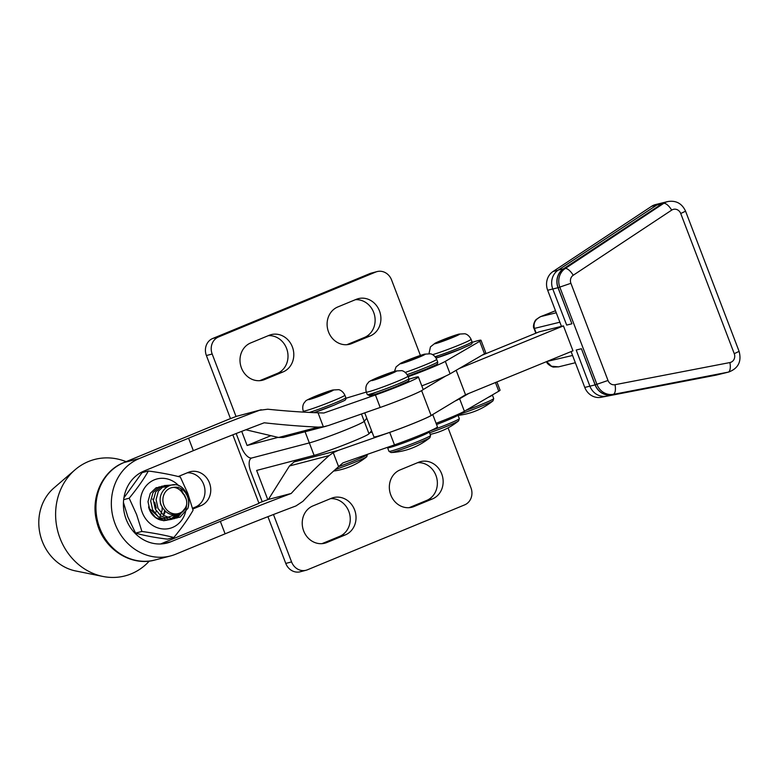 <?xml version="1.0" encoding="UTF-8"?>
<svg xmlns="http://www.w3.org/2000/svg" width="778" height="778" viewBox="0 0 778 778"><rect width="100%" height="100%" fill="white"/><g stroke="black" fill="none" stroke-linecap="round" stroke-linejoin="round"><path stroke-width="1.17" d="M371.553 430.72L369.005 433.784A31.198 1.682 159.1 0 1 345.811 444.238A31.198 1.682 159.1 0 1 314.098 455.383L256.633 470.437L267.797 499.68M369.005 433.784L364.24 421.306L366.788 418.253L364.24 421.306A31.198 1.682 159.1 0 1 341.056 431.771A31.198 1.682 159.1 0 1 309.333 442.906L251.868 457.97A13.372 5.932 -112.4 0 0 251.527 458.077A13.372 5.932 -112.4 0 0 250.847 471.954L262.244 501.8M448.07 427.881L470.962 487.825A13.372 11.962 -104.7 0 1 464.651 504.873L307.398 569.807A13.372 11.962 -104.7 0 1 306.026 570.264L300.24 571.781A13.372 11.962 -104.7 0 1 285.779 563.428L267.924 516.67M306.026 570.264A13.372 11.962 -104.7 0 1 291.565 561.91L273.467 514.521M330.494 498.659A19.615 17.544 -104.7 0 1 349.653 514.093A19.615 17.544 -104.7 0 1 339.558 536.402L321.985 543.657M417.601 462.686A19.615 17.544 -104.7 0 1 436.769 478.12A19.615 17.544 -104.7 0 1 426.675 500.429L409.102 507.684M312.912 505.924L331.37 498.299A19.615 17.544 -104.7 0 1 333.383 497.619A19.615 17.544 -104.7 0 1 354.992 511A19.615 17.544 -104.7 0 1 345.344 534.885L326.886 542.509A19.615 17.544 -104.7 0 1 324.873 543.18A19.615 17.544 -104.7 0 1 303.264 529.799A19.615 17.544 -104.7 0 1 312.912 505.924M400.028 469.941L418.486 462.327A19.615 17.544 -104.7 0 1 420.499 461.646A19.615 17.544 -104.7 0 1 442.108 475.027A19.615 17.544 -104.7 0 1 432.461 498.912L414.003 506.536A19.615 17.544 -104.7 0 1 411.99 507.207A19.615 17.544 -104.7 0 1 390.381 493.826A19.615 17.544 -104.7 0 1 400.028 469.941M278.116 437.372L247.103 445.493L270.89 435.67M361.459 414.003L364.24 421.306A31.198 1.682 159.1 0 1 341.056 431.771A31.198 1.682 159.1 0 1 309.333 442.906L251.868 457.97A13.372 5.932 67.6 0 1 241.326 447.01L236.172 433.521M420.392 355.4L391.577 279.944A13.372 11.962 75.3 0 0 377.116 271.58A13.372 11.962 75.3 0 0 375.735 272.037L218.492 336.981A13.372 11.962 75.3 0 0 212.18 354.019L236.045 416.522M241.715 431.362L247.103 445.493M377.116 271.58L371.33 273.097A13.372 11.962 75.3 0 0 369.958 273.555L212.705 338.488A13.372 11.962 75.3 0 0 206.394 355.536L230.492 418.652M259.745 380.675L277.318 373.421A19.615 17.544 75.3 0 0 287.413 351.111A19.615 17.544 75.3 0 0 268.254 335.678M346.862 344.703L364.435 337.448A19.615 17.544 75.3 0 0 374.529 315.139A19.615 17.544 75.3 0 0 355.371 299.705M264.646 379.528L283.104 371.903A19.615 17.544 75.3 0 0 292.761 348.019A19.615 17.544 75.3 0 0 271.152 334.637A19.615 17.544 75.3 0 0 269.139 335.318L250.681 342.942A19.615 17.544 75.3 0 0 241.034 366.817A19.615 17.544 75.3 0 0 262.633 380.199A19.615 17.544 75.3 0 0 264.646 379.528L260.552 380.598M351.763 343.555L370.221 335.931A19.615 17.544 75.3 0 0 379.868 312.046A19.615 17.544 75.3 0 0 358.269 298.664A19.615 17.544 75.3 0 0 356.246 299.345L337.798 306.96A19.615 17.544 75.3 0 0 328.141 330.844A19.615 17.544 75.3 0 0 349.75 344.226A19.615 17.544 75.3 0 0 351.763 343.555L347.659 344.625M123.449 462.764A8.918 3.948 67.6 0 1 123.683 462.647L228.479 419.381L236.629 416.279L259.453 410.307A142.627 7.712 -20.9 0 0 188.577 438.199L139.311 458.543A51.26 45.863 -104.7 0 0 114.065 520.949A51.26 45.863 -104.7 0 0 170.547 555.939A51.26 45.863 -104.7 0 0 175.828 554.169L225.095 533.825L220.339 521.348A142.627 7.712 159.1 0 1 291.205 493.466C304.101 479.277 316.734 466.664 329.094 455.597L333.237 452.65L338.138 450.433L389.71 432.403A31.733 1.712 -20.9 0 0 432.568 414.616M259.453 410.307L267.749 409.218C285.652 411.047 302.418 412.233 318.027 412.797L323.843 413.011L375.424 394.991A31.733 1.712 -20.9 0 0 418.389 376.951A31.733 1.712 -20.9 0 0 412.009 378.283L409.043 379.178M418.389 376.951L423.154 389.428A31.733 1.712 159.1 0 1 380.189 407.458L328.608 425.478L323.376 426.801L318.221 427.122C301.339 426.363 283.338 424.914 264.219 422.785A142.627 7.712 -20.9 0 0 193.343 450.666L188.577 438.199M160.608 543.968L258.996 503.347L232.826 434.824M432.733 414.518L437.44 426.85A31.733 1.712 159.1 0 1 394.475 444.88L342.904 462.9L338.586 466.654C327.032 476.71 315.148 488.263 302.914 501.314L295.971 505.933A142.627 7.712 -20.9 0 0 225.095 533.825M192.536 508.258L195.259 507.13A17.826 15.949 75.3 0 0 204.468 486.979A17.826 15.949 75.3 0 0 187.245 472.81M302.311 458.466L294.094 461.957L289.484 465.964L268.381 499.437L258.85 502.977M261.262 409.734L236.629 416.279M245.829 429.777L278.612 437.489L283.289 437.45L326.264 426.198M367.284 394.563A22.29 1.206 -20.9 0 0 397.752 384.089A22.29 1.206 -20.9 0 0 408.927 378.662C409.286 381.667 408.508 380.85 397.655 385.937C386.608 390.537 371.456 395.798 369.725 395.749L367.284 394.563L366.331 392.073A22.29 1.206 -20.9 0 0 396.799 381.59A22.29 1.206 -20.9 0 0 407.973 376.173C405.319 370.882 401.487 370.61 401.691 370.649L395.662 371.009L377.972 377.398C371.456 380.179 368.257 381.881 368.383 382.513L367.352 383.749C367.459 383.554 364.775 386.53 366.331 392.073L348.525 397.47A31.198 1.682 -20.9 0 0 345.957 398.268M372.079 432.091L369.861 432.753M220.339 521.348L171.063 541.692A37.889 33.901 -104.7 0 1 167.163 543.005A37.889 33.901 -104.7 0 1 125.414 517.146A37.889 33.901 -104.7 0 1 144.076 471.011L193.343 450.666M268.381 499.437L291.205 493.466M192.74 509.045L201.035 505.622A17.826 15.949 75.3 0 0 209.817 483.916A17.826 15.949 75.3 0 0 190.172 471.74A17.826 15.949 75.3 0 0 188.334 472.363L178.259 476.515M482.029 355.225L539.164 331.846L563.437 325.875L572.968 350.82L465.526 394.777L431.109 415.501A31.198 1.682 159.1 0 1 405.338 426.616A31.198 1.682 159.1 0 1 376.552 436.526A31.198 1.682 159.1 0 1 373.887 436.828L364.736 412.855M445.57 376.105L423.038 389.671M563.437 325.875L459.244 368.5M465.526 394.777L456.171 370.289M734.257 353.679L680.731 213.512A6.681 6.117 76.2 0 0 671.686 210.118L573.211 275.266A6.681 6.117 76.2 0 0 570.906 283.299L608.007 380.471A6.681 6.117 76.2 0 0 615.009 384.702L729.9 362.558A6.681 6.117 76.2 0 0 734.257 353.679L739.1 351.355C741.755 361.43 738.332 368.315 728.821 372.01L716.635 375.006A15.599 14.286 -103.8 0 1 715.984 375.152L601.093 397.295A15.599 14.286 -103.8 0 1 584.774 387.425L571.091 351.588L572.569 355.468L547.012 361.439M651.526 206.355A15.599 14.286 -103.8 0 1 655.66 204.546L667.845 201.541A15.599 14.286 -103.8 0 0 663.722 203.359L661.981 203.787L563.505 268.925A15.599 14.286 76.2 0 0 558.118 287.675L571.908 323.794L566.676 325.078L552.779 289.008A15.725 14.403 76.2 0 1 558.225 270.092L656.758 205.071A15.599 14.286 -103.8 0 1 656.768 205.061L651.526 206.355L553.051 271.493L557.923 270.297M561.453 326.361L547.663 290.252A15.599 14.286 -103.8 0 1 553.051 271.493M581.429 348.739L595.219 384.847A15.599 14.286 76.2 0 0 611.537 394.728L726.438 372.574A15.599 14.286 76.2 0 0 726.448 372.574L606.354 396.138A15.725 14.403 76.2 0 1 589.889 386.18L576.206 350.022L581.429 348.739L595.112 384.896A15.725 14.403 76.2 0 0 611.576 394.845L728.179 372.147L611.537 394.728M656.768 205.061L661.981 203.787L563.447 268.809A15.725 14.403 76.2 0 0 558.001 287.724L571.908 323.794M536.178 333.072L534.418 328.462C533.115 323.22 535.274 319.252 540.875 316.549L556.26 312.766M539.835 316.996L555.492 310.743M575.341 362.733L558.594 366.846L551.505 366.263L546.671 361.576M496.909 381.94L500.05 390.157A31.198 1.682 159.1 0 1 498.776 391.208L464.388 411.251A31.198 1.682 159.1 0 1 436.088 423.3M468.774 393.444L459.623 398.783A31.198 1.682 159.1 0 1 455.101 401.049M472.158 342.369A31.198 1.682 159.1 0 1 480.999 340.268A31.198 1.682 159.1 0 1 479.725 341.318L445.327 361.362A31.198 1.682 159.1 0 1 408.917 376.416A31.198 1.682 159.1 0 1 408.168 376.688M480.999 340.268L485.764 352.735A31.198 1.682 159.1 0 1 484.49 353.786L450.092 373.829A31.198 1.682 159.1 0 1 421.793 385.878M379.927 376.863A9.355 0.506 -20.9 0 0 375.239 379.139A9.355 0.506 -20.9 0 0 388.028 374.743A9.355 0.506 -20.9 0 0 392.725 372.468A9.355 0.506 -20.9 0 0 379.927 376.863M430.604 435.437A22.29 1.206 -20.9 0 1 419.43 440.863A22.29 1.206 -20.9 0 1 388.971 451.337L391.042 452.553A21.064 1.138 -20.9 0 0 392.948 452.174A21.064 1.138 -20.9 0 0 419.507 442.585A21.064 1.138 -20.9 0 0 429.874 437.732L430.604 435.437L428.97 431.391M316.841 395.876A9.355 0.506 -20.9 0 0 312.143 398.161A9.355 0.506 -20.9 0 0 324.932 393.756A9.355 0.506 -20.9 0 0 329.629 391.48A9.355 0.506 -20.9 0 0 316.841 395.876M335.347 469.504A21.064 1.138 -20.9 0 0 356.412 461.597A21.064 1.138 -20.9 0 0 366.778 456.744L367.459 454.323M408.644 360.029A9.355 0.506 -20.9 0 0 403.947 362.305A9.355 0.506 -20.9 0 0 416.745 357.909A9.355 0.506 -20.9 0 0 421.443 355.624A9.355 0.506 -20.9 0 0 408.644 360.029M429.602 432.811A21.064 1.138 -20.9 0 0 448.216 425.741A21.064 1.138 -20.9 0 0 458.582 420.888L459.321 418.603L457.659 414.528M443.042 339.986A9.355 0.506 -20.9 0 0 438.345 342.262A9.355 0.506 -20.9 0 0 451.133 337.856A9.355 0.506 -20.9 0 0 455.83 335.581A9.355 0.506 -20.9 0 0 443.042 339.986M457.843 414.781A21.064 1.138 -20.9 0 0 482.613 405.698A21.064 1.138 -20.9 0 0 492.98 400.845L493.719 398.56L492.338 394.961M175.332 514.861A16.941 15.152 -104.7 0 1 149.366 509.464A16.941 15.152 -104.7 0 1 148.588 506.877M149.998 509.094L161.289 519.441L174.914 514.88M166.813 517.244L164.839 518.012M165.529 511.175L164.148 514.277M123.439 502.471L127.825 516.864L135.576 533.125C144.358 535.604 155.007 537.617 167.513 539.154L173.844 537.501C164.693 535.138 154.044 533.125 141.907 531.462L136.617 514.559L129.177 498.212C136.947 488.837 143.356 479.773 148.394 471.001C160.375 472.625 171.024 474.638 180.331 477.04L187.77 493.378L193.061 510.29C188.12 518.916 181.712 527.99 173.844 537.501M179.066 486.036A25.528 22.844 75.3 0 0 150.125 482.166A25.528 22.844 75.3 0 0 142.248 512.41A25.528 22.844 75.3 0 0 167.824 528.777A25.528 22.844 75.3 0 0 186.419 505.544M185.106 496.52A25.528 22.844 75.3 0 0 184.542 494.896M135.576 533.125L141.907 531.462M123.663 499.661L129.177 498.212M124.14 497.541L142.063 472.654L148.394 471.001M160.365 503.133A16.941 15.152 -104.7 0 1 160.89 505.01M152.644 499.068L153.392 500.021M154.744 502.287L156.271 508.131M156.213 510.796L156.028 512.07M149.288 561.074A60.169 53.838 -104.7 0 1 102.959 576.459A60.169 53.838 -104.7 0 1 69.553 555.191A60.169 53.838 -104.7 0 1 75.048 469.795A60.169 53.838 -104.7 0 1 126.075 461.655M102.959 576.459L75.622 570.945A46.797 41.876 -104.7 0 1 49.636 554.403A46.797 41.876 -104.7 0 1 53.906 487.991L75.048 469.795M187.897 508.355C189.579 501.868 188.402 496.189 184.367 491.317C181.274 487.991 177.773 486.668 173.854 487.359A13.372 11.962 75.3 0 0 163.72 495.119A13.372 11.962 75.3 0 0 165.986 508.968A13.372 11.962 75.3 0 0 178.065 513.636A13.372 11.962 75.3 0 0 186.739 504.105C185.31 515.114 171.102 518.566 164.401 510.028C150.679 495.002 173.251 474.366 184.746 490.51C188.801 495.897 189.851 501.839 187.897 508.355L180.01 517.166L171.763 518.615L163.73 515.415L158.012 508.433L156.077 499.564L158.391 491.181L164.265 485.569L174.739 484.84M180.564 488.341L186.195 499.097M185.748 507.431L177.316 517.866L169.069 519.325L161.036 516.125L155.318 509.143L153.383 500.264L155.697 491.891L161.571 486.269L170.47 485.122M180.71 513.198L174.622 518.576L166.366 520.025L158.342 516.825L152.624 509.843L150.689 500.974L153.003 492.6L158.877 486.979L168.174 485.919M177.598 514.501L171.928 519.276L163.672 520.735L155.639 517.535L149.93 510.553L147.995 501.674L150.31 493.301L156.184 487.689L166.434 486.882M164.732 510.387L163.263 515.59M162.096 506.614L162.145 509.989L159.626 518.09M173.854 487.359C177.647 487.894 180.622 489.936 182.781 493.485C185.66 496.393 186.983 499.933 186.739 504.105M291.565 561.91L285.779 563.428M314.098 455.383L305.073 431.741M432.461 498.912L426.675 500.429M414.003 506.536L409.899 507.606M345.344 534.885L339.558 536.402M326.886 542.509L322.782 543.579M212.18 354.019L206.394 355.536M218.492 336.981L212.705 338.488M375.735 272.037L369.958 273.555M370.221 335.931L364.435 337.448M283.104 371.903L277.318 373.421M323.376 426.801L318.027 412.797M228.985 419.186L123.906 462.57L139.311 458.543M394.475 444.88L389.71 432.403M380.189 407.458L375.424 394.991M338.586 466.654L333.237 452.65M289.484 465.964L329.094 455.597M163.117 543.773L171.063 541.692M278.612 437.489L318.221 427.122M294.094 461.957L338.138 450.433M155.143 559.966C130.539 567.104 102.57 548.227 96.686 521.425C90.355 497.667 102.307 470.972 123.683 462.647A8.918 3.948 67.6 0 1 123.906 462.57A51.26 45.863 75.3 0 0 98.67 524.985A51.26 45.863 75.3 0 0 155.143 559.966L170.547 555.939M195.259 507.13L201.035 505.622M431.109 415.501L421.618 390.634M728.821 372.01A15.599 14.286 -103.8 0 1 728.179 372.147A8.918 3.579 -100.9 0 0 729.9 362.558M715.984 375.152L721.206 373.858M615.009 384.702A8.918 3.579 -100.9 0 1 613.278 394.3A15.599 14.286 -103.8 0 1 596.959 384.42L559.859 287.247A15.599 14.286 -103.8 0 1 565.246 268.498L563.505 268.925M573.211 275.266A8.918 3.413 -123.5 0 0 565.246 268.498L663.722 203.359A8.918 3.413 -123.5 0 1 671.686 210.118M570.906 283.299L558.118 287.675M608.007 380.471L595.219 384.847M547.663 290.252L552.769 288.988M584.774 387.425L595.112 384.896M559.868 322.209L534.039 328.511C532.57 326.954 534.185 321.013 536.373 319.359L540.496 316.685L555.482 310.733M601.093 397.295L605.051 396.323M611.576 394.845L606.354 396.138M563.447 268.809L558.225 270.092M558.001 287.724L552.779 289.008M739.1 351.355L685.574 211.188L680.731 213.512M464.388 411.251L459.623 398.783M498.776 391.208L495.46 382.523M450.092 373.829L445.327 361.362M484.49 353.786L479.725 341.318M389.768 374.286A13.372 0.72 -20.9 0 0 395.049 371.232A13.372 0.72 -20.9 0 0 378.196 377.32A13.372 0.72 -20.9 0 0 372.905 380.374A13.372 0.72 -20.9 0 0 389.768 374.286M387.502 447.321L387.609 447.778A22.29 1.206 -20.9 0 0 418.068 437.304A22.29 1.206 -20.9 0 0 429.252 431.878M375.696 392.375A20.5 1.109 -20.9 0 0 373.1 394.913A20.5 1.109 -20.9 0 0 397.616 385.956M309.381 412.428A22.29 1.206 -20.9 0 0 334.657 403.101A22.29 1.206 -20.9 0 0 345.831 397.675C346.2 400.68 345.413 399.863 334.569 404.949L314.079 412.651A20.5 1.109 -20.9 0 0 334.521 404.968M333.704 400.612A22.29 1.206 -20.9 0 0 344.878 395.185C342.232 389.904 338.391 389.622 338.595 389.661L332.566 390.021L314.876 396.41C308.36 399.192 305.161 400.894 305.287 401.526L304.256 402.761C304.363 402.576 301.679 405.552 303.245 411.085A22.29 1.206 -20.9 0 0 333.704 400.612M326.672 393.298A13.372 0.72 -20.9 0 0 331.963 390.245A13.372 0.72 -20.9 0 0 315.1 396.333A13.372 0.72 -20.9 0 0 309.809 399.396A13.372 0.72 -20.9 0 0 326.672 393.298M338.537 466.703A22.29 1.206 -20.9 0 0 356.334 459.876A22.29 1.206 -20.9 0 0 367.517 454.459M312.6 411.387A20.5 1.109 -20.9 0 0 310.198 412.466M407.186 374.588A22.29 1.206 -20.9 0 0 426.461 367.245A22.29 1.206 -20.9 0 0 437.644 361.828C438.004 364.833 437.217 364.007 426.373 369.103L407.944 376.095A20.5 1.109 -20.9 0 0 426.325 369.112M405.27 372.429A22.29 1.206 -20.9 0 0 425.508 364.756A22.29 1.206 -20.9 0 0 436.691 359.329C434.036 354.048 430.205 353.776 430.399 353.815L424.38 354.165L400.777 363.18L396.07 366.915L394.485 371.339M418.476 357.452A13.372 0.72 -20.9 0 0 423.767 354.389A13.372 0.72 -20.9 0 0 406.913 360.486A13.372 0.72 -20.9 0 0 401.623 363.54A13.372 0.72 -20.9 0 0 418.476 357.452M429.67 431.08A22.29 1.206 -20.9 0 0 448.147 424.029A22.29 1.206 -20.9 0 0 459.321 418.603M436.546 424.516A22.29 1.206 -20.9 0 0 446.786 420.47A22.29 1.206 -20.9 0 0 457.96 415.044M435.106 356.684A22.29 1.206 -20.9 0 0 460.858 347.202A22.29 1.206 -20.9 0 0 472.032 341.785C472.402 344.78 471.614 343.964 460.771 349.059L436.088 358.075A20.5 1.109 -20.9 0 0 460.722 349.069M432.578 354.651A22.29 1.206 -20.9 0 0 459.905 344.712A22.29 1.206 -20.9 0 0 471.079 339.286C468.434 334.005 464.592 333.733 464.797 333.762L458.767 334.122L435.174 343.137L430.458 346.862L428.999 353.582M452.874 337.409A13.372 0.72 -20.9 0 0 458.164 334.346A13.372 0.72 -20.9 0 0 441.301 340.433A13.372 0.72 -20.9 0 0 436.011 343.497A13.372 0.72 -20.9 0 0 452.874 337.409M465.818 410.414A22.29 1.206 -20.9 0 0 482.535 403.986A22.29 1.206 -20.9 0 0 493.719 398.56M488.107 397.422A22.29 1.206 -20.9 0 0 492.357 395M438.802 355.488A20.5 1.109 -20.9 0 0 435.408 357.044M535.838 333.208L534.039 328.511M685.574 211.188C682.005 203.476 676.092 200.257 667.845 201.541M558.594 366.846L553.732 367.07C552.594 367.401 546.409 363.861 546.74 361.77M408.927 378.662L407.973 376.173M391.042 452.553A66.811 66.811 0 0 0 429.874 437.732M388.971 451.337L387.609 447.778M345.831 397.675L344.878 395.185M333.616 471.05A66.811 66.811 0 0 0 366.778 456.744M303.644 412.126L303.245 411.085M437.644 361.828L436.691 359.329M430.205 434.377A66.811 66.811 0 0 0 458.582 420.888M472.032 341.785L471.079 339.286M458.086 415.364A66.811 66.811 0 0 0 492.98 400.845"/></g></svg>
